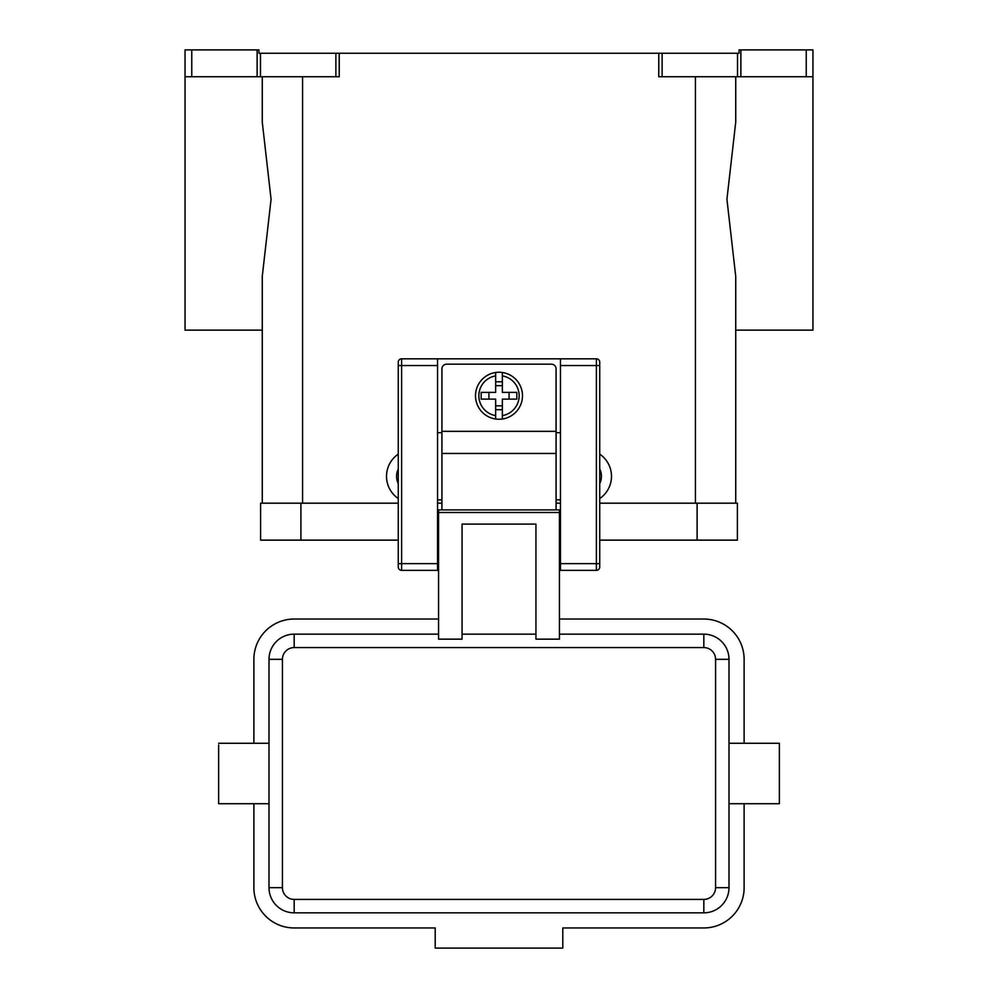 <?xml version="1.0" encoding="UTF-8"?>
<svg xmlns="http://www.w3.org/2000/svg" width="998" height="998" viewBox="0 0 998 998"><rect width="100%" height="100%" fill="white"/><g stroke="black" fill="none" stroke-linecap="round" stroke-linejoin="round"><path stroke-width="1.5" d="M499 372.242A23.503 23.503 0 0 1 502.356 372.491L502.356 392.389L516.827 392.389L516.827 399.113L502.356 399.113L502.356 419.01A23.503 23.503 0 0 1 495.644 419.01L495.644 399.113L481.173 399.113L481.173 392.389L495.644 392.389L495.644 372.491A23.503 23.503 0 0 1 499 372.242M441.914 509.916L441.914 368.886A4.703 4.703 0 0 1 446.617 364.183L551.383 364.183A4.703 4.703 0 0 1 556.086 368.886L556.086 509.916M398.264 362.174A3.356 3.356 0 0 1 401.62 358.818A3.356 3.356 0 0 0 398.264 362.174L398.264 566.989A3.356 3.356 0 0 0 401.62 570.357L401.62 358.818L560.452 358.818L560.452 570.357L596.38 570.357A3.356 3.356 0 0 0 599.736 566.989L599.736 362.174A3.356 3.356 0 0 0 598.75 359.791A3.356 3.356 0 0 1 599.736 362.174M438.559 532.745L437.548 532.745M560.452 532.745L559.441 532.745M729.002 803.714L779.376 803.714L779.376 743.273L729.002 743.273M268.998 803.714L218.624 803.714L218.624 745.007M438.559 634.154L294.173 634.154A25.187 25.187 0 0 0 268.998 659.329L268.998 887.659A25.187 25.187 0 0 0 294.173 912.846L703.827 912.846A25.187 25.187 0 0 0 729.002 887.659L729.002 659.329A25.187 25.187 0 0 0 703.827 634.154L559.441 634.154M535.938 634.154L462.062 634.154M535.938 639.157L559.441 639.157L559.441 509.916L438.559 509.916L438.559 639.157L462.062 639.157L462.062 524.087L535.938 524.087L535.938 639.157M599.736 483.656A16.791 16.791 0 0 0 599.736 469.023M599.736 454.127A26.859 26.859 0 0 1 599.736 498.538M735.726 76.759L735.726 122.155L726.931 199.251L735.726 276.346L735.726 503.192L735.726 330.138L812.946 330.138L812.946 49.9L806.234 49.9L806.234 76.759L812.946 76.759M262.274 76.759L262.274 122.155L271.069 199.251L262.274 276.346L262.274 503.192L262.274 330.138L185.054 330.138L185.054 76.759L191.766 76.759L191.766 49.9L185.054 49.9L185.054 76.759M335.877 76.759L339.233 76.759L339.233 53.256L335.877 53.256L335.877 76.759L260.478 76.759L260.478 53.256L258.919 53.256L258.919 49.9L191.766 49.9M740.878 76.759L740.878 49.9L739.081 49.9L739.081 53.256L658.767 53.256L658.767 76.759L806.234 76.759M257.122 49.9L257.122 76.759L260.478 76.759M260.478 53.256L335.877 53.256M339.233 53.256L658.767 53.256M740.878 49.9L806.234 49.9M398.264 498.538A26.859 26.859 0 0 1 398.264 454.127M257.122 76.759L191.766 76.759M398.264 483.656A16.791 16.791 0 0 1 398.264 469.023M438.559 619.034L294.173 619.034A40.294 40.294 0 0 0 253.879 659.329L253.879 743.273M253.879 803.714L253.879 887.659A40.294 40.294 0 0 0 294.173 927.953L435.203 927.953L435.203 948.1L562.797 948.1L562.797 927.953L703.827 927.953A40.294 40.294 0 0 0 744.121 887.659L744.121 803.714M744.121 743.273L744.121 659.329A40.294 40.294 0 0 0 703.827 619.034L559.441 619.034M509.067 399.113L509.067 392.389M488.933 392.389L488.933 399.113M502.356 372.491L502.356 375.884A20.147 20.147 0 0 1 502.356 415.617L502.356 419.01A23.503 23.503 0 0 0 502.356 372.491A23.503 23.503 0 0 1 502.356 419.01M495.644 375.884L495.644 372.491A23.503 23.503 0 0 0 495.644 419.01L495.644 415.617A20.147 20.147 0 0 1 495.644 375.884M495.644 381.797L502.356 381.797M502.356 385.677L495.644 385.677M502.356 409.704L495.644 409.704M495.644 405.824L502.356 405.824M697.103 540.13L737.397 540.13L737.397 503.192L697.103 503.192L697.103 540.13L599.736 540.13M398.264 503.192L260.603 503.192L260.603 540.13L398.264 540.13M437.548 503.192L441.914 503.192M556.086 503.192L560.452 503.192M599.736 503.192L697.103 503.192M560.452 358.818L596.38 358.818A3.356 3.356 0 0 1 598.75 359.791M398.264 566.989A3.356 3.356 0 0 0 401.62 570.357L437.548 570.357L437.548 358.818M560.452 499.836L556.086 499.836M441.914 499.836L437.548 499.836M441.914 432.683L437.548 432.683M560.452 432.683L556.086 432.683M560.452 563.633L599.736 563.633M596.38 358.818L596.38 365.53L599.736 365.53M560.452 365.53L596.38 365.53L596.38 570.357A3.356 3.356 0 0 0 599.736 566.989M437.548 365.53L398.264 365.53M398.264 563.633L437.548 563.633M703.827 634.154L703.827 647.577A11.751 11.751 0 0 1 715.578 659.329L715.578 887.659A11.751 11.751 0 0 1 703.827 899.41L294.173 899.41L294.173 912.846M294.173 899.41A11.751 11.751 0 0 1 282.422 887.659L282.422 659.329A11.751 11.751 0 0 1 294.173 647.577L294.173 634.154M294.173 647.577L703.827 647.577M282.422 887.659L268.998 887.659M282.422 659.329L268.998 659.329M729.002 659.329L715.578 659.329M729.002 887.659L715.578 887.659M703.827 912.846L703.827 899.41M662.123 76.759L662.123 53.256M737.522 53.256L737.522 76.759M695.431 503.192L695.431 76.759M302.569 503.192L302.569 76.759M559.441 512.498L438.559 512.498M441.914 453.454L556.086 453.454M300.897 503.192L300.897 540.13M441.914 431.336L556.086 431.336M437.548 550.21L438.559 550.21M559.441 550.21L560.452 550.21M268.998 743.273L218.624 743.273"/></g></svg>
